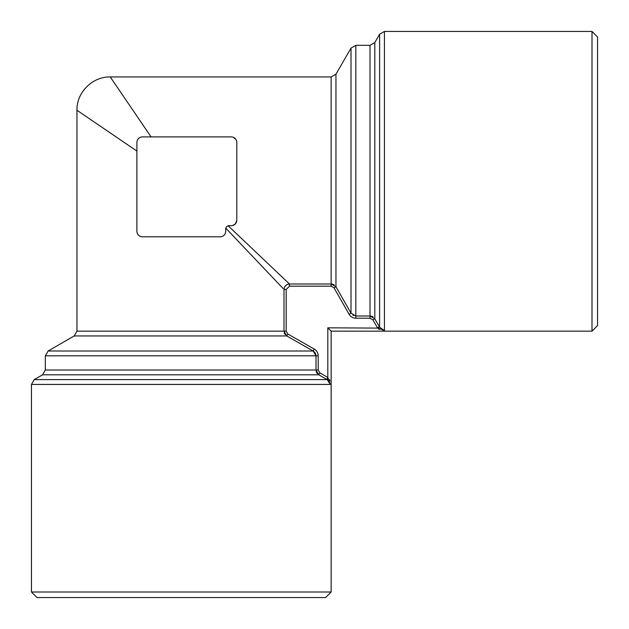 <?xml version="1.0" encoding="UTF-8"?>
<svg xmlns="http://www.w3.org/2000/svg" width="629" height="629" viewBox="0 0 629 629"><rect width="100%" height="100%" fill="white"/><g stroke="black" fill="none" stroke-linecap="round" stroke-linejoin="round"><path stroke-width="0.94" d="M227.313 226.181L228.178 225.811L289.45 283.993L331.153 283.993L335.957 286.777L351.013 313.179L355.825 316.002L370.001 316.002L374.805 318.785L379.609 327.182L383.894 330.256M383.407 330.162L382.888 330.013M382.754 329.966L381.638 329.376M378.548 328.849L379.546 329.462M330.005 380.804L329.462 379.546M330.288 384.421L31.45 384.421L34.225 379.609L327.182 379.609L327.819 377.431L330.288 384.421L327.182 379.609L327.89 380.073M31.45 384.421L31.45 591.999L331.153 591.999L331.153 331.153L331.153 384.421L330.626 384.421M591.999 331.153L597.55 325.602L597.55 37.001L591.999 31.45L591.999 331.153L331.153 331.153L327.819 327.819L377.691 328.094L372.887 319.878L370.001 318.203L355.825 318.203C352.885 318.101 350.644 316.796 349.095 314.28L334.03 287.87L331.153 286.179L289.45 286.179L286.179 289.45L286.179 331.153L287.87 334.03L314.28 349.095C316.796 350.636 318.101 352.885 318.203 355.825L318.203 370.001L319.878 372.887L327.819 377.431L327.819 327.819M384.421 330.288L377.691 328.094L379.609 327.182L379.609 34.225L384.421 31.45L384.421 330.288M142.256 123.952L122.529 94.979M113.503 81.723L110.264 76.958C92.526 76.455 76.455 92.526 76.958 110.264L96.504 123.567M151.07 136.902L110.264 76.958L151.07 136.902L142.453 136.902A5.551 5.551 0 0 0 136.902 142.453L136.902 231.252A5.551 5.551 0 0 0 142.453 236.803L220.15 236.803A5.551 5.551 0 0 0 225.701 231.252L225.701 229.027A3.334 3.334 0 0 1 229.027 225.701L231.252 225.701A5.551 5.551 0 0 0 236.803 220.15L236.803 142.453A5.551 5.551 0 0 0 231.252 136.902L142.453 136.902M136.902 151.07L76.958 110.264L136.902 151.07L136.902 142.453M103.887 128.591L115.524 136.517M119.172 139.001L123.952 142.256M283.105 288.514L225.811 228.178L225.968 227.714M226.181 227.313L226.676 226.676M286.179 331.153L76.958 331.153L74.183 335.957L286.777 335.957L313.179 351.013L286.777 335.957L283.993 331.153L283.993 289.45C284.339 286.164 286.156 284.347 289.45 283.993L289.45 286.179M283.993 289.45L286.179 289.45M331.153 331.153L384.421 331.153L384.421 330.626M257.167 261.2L270.501 275.25M334.078 284.835L333.456 284.497M332.772 284.237L332.026 284.064M372.934 316.843L372.313 316.505M371.629 316.245L370.882 316.072M284.237 332.772L284.497 333.456M284.835 334.078L285.291 334.707M349.095 314.28L351.013 313.179L335.957 286.777L334.03 287.87M353.451 315.459L352.83 315.113M327.182 379.609L318.785 374.805L316.002 370.001L318.203 370.001M34.225 379.609L42.552 374.805L318.785 374.805L319.878 372.887M233.453 137.358L236.001 139.583M236.496 140.637L236.701 141.423M316.245 371.629L316.505 372.313M316.843 372.934L317.299 373.563M372.887 319.878L374.805 318.785L379.35 326.718L377.431 327.819M315.734 354.143L316.002 355.825L313.179 351.013L314.649 352.216M315.113 352.83L315.459 353.451M31.45 591.999L37.001 597.55L325.602 597.55L331.153 591.999M220.85 236.756L221.542 236.622M222.21 236.402L222.973 236.032M223.153 235.914L223.995 235.254M224.962 234.019L225.52 232.644M328.755 380.852L329.376 381.638M318.785 374.805L326.718 379.35L327.819 377.431M236.771 220.748L235.254 223.995M235.175 224.073L232.502 225.559M136.941 231.944L137.075 232.644M137.311 233.335L137.641 234.019M138.073 234.664L138.608 235.254M139.284 235.812L140.534 236.457M286.777 335.957L287.87 334.03M74.183 335.957L48.103 351.013L313.179 351.013L314.28 349.095M225.701 229.027L225.811 228.178M229.027 225.701L228.178 225.811M335.957 286.777L335.957 74.183L331.153 76.958L110.264 76.958M331.153 286.179L331.153 76.958M374.805 318.785L374.805 42.552L370.001 45.327L370.001 318.203M351.013 313.179L351.013 48.103L355.825 45.327L355.825 318.203M316.002 355.825L45.327 355.825L45.327 370.001L316.002 370.001L316.002 355.825L318.203 355.825M355.825 45.327L370.001 45.327M374.805 42.552L379.609 34.225M384.421 31.45L591.999 31.45M335.957 74.183L351.013 48.103M76.958 331.153L76.958 110.264M45.327 355.825L48.103 351.013M42.552 374.805L45.327 370.001"/></g></svg>
